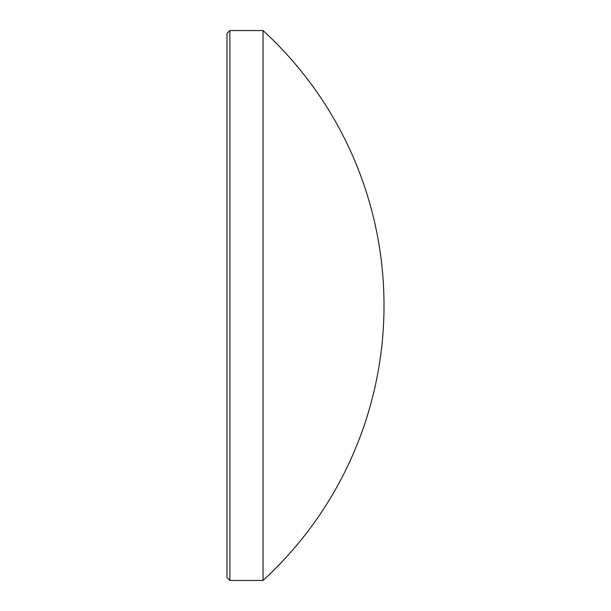 <?xml version="1.0" encoding="UTF-8"?>
<svg xmlns="http://www.w3.org/2000/svg" width="611" height="611" viewBox="0 0 611 611"><rect width="100%" height="100%" fill="white"/><g stroke="black" fill="none" stroke-linecap="round" stroke-linejoin="round"><path stroke-width="0.46" stroke-dasharray="3.06 2.29" d="M226.987 33.437L226.987 577.563M229.873 580.45L229.873 30.55M263.043 30.55L263.043 580.45"/><path stroke-width="0.92" d="M226.987 577.563L226.987 33.437L229.873 30.55L229.873 580.45L226.987 577.563M229.873 580.45L263.043 580.45L263.043 30.55L229.873 30.55M263.043 580.45A372.947 372.947 0 0 0 263.043 30.55"/></g></svg>

